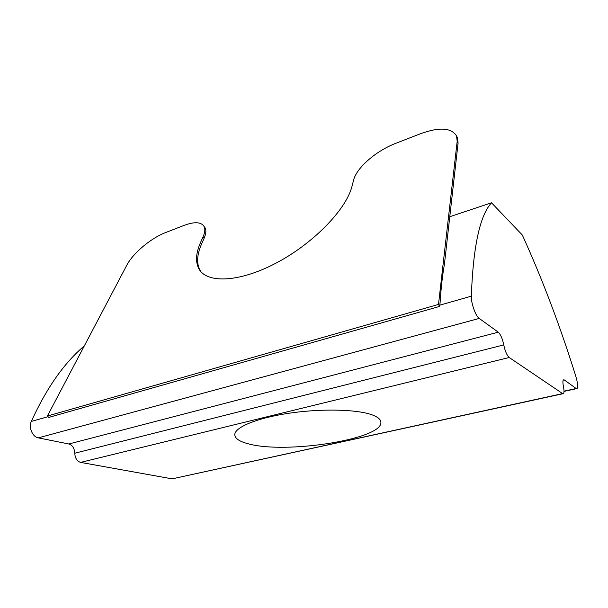 <?xml version="1.0" encoding="UTF-8"?>
<svg xmlns="http://www.w3.org/2000/svg" width="608" height="608" viewBox="0 0 608 608"><rect width="100%" height="100%" fill="white"/><g stroke="black" fill="none" stroke-linecap="round" stroke-linejoin="round"><path stroke-width="0.91" d="M248.079 443.741C285.228 454.419 383.868 439.128 380.851 421.96C380.54 419.353 377.804 417.05 372.651 415.059C358.021 409.351 321.769 408.348 289.112 413.22C256.386 418.053 234.08 427.568 234.794 434.994C235.205 438.642 239.636 441.56 248.079 443.741M491.515 202.791C479.894 215.376 473.168 246.506 471.329 296.18C471.002 303.088 475.661 316.175 479.226 318.425L498.264 332.188C500.612 334.415 502.451 338.656 503.766 344.918C505.104 351.219 506.92 355.414 509.208 357.504L562.636 393.604L563.51 393.604C564.178 392.662 564.163 390.351 563.456 386.673C562.757 383.04 562.734 380.775 563.388 379.886L564.254 379.909L576.133 388.497L577.083 388.535C577.828 387.471 577.767 384.78 576.901 380.456L575.715 375.926C560.059 325.903 542.268 278.943 522.34 235.053L491.515 202.791L449.783 216.714M456.775 136.42L457.452 137.75L458.082 143.093L444.41 264.328C442.449 275.447 441.005 288.207 440.093 302.609L439.668 306.402L48.784 417.4L47.394 416.024L126.73 265.331C132.939 253.202 151.042 238.047 165.741 232.507L184.049 225.408C194.469 221.532 201.142 221.89 204.068 226.465L205.101 227.863C206.355 230.364 206.059 233.768 204.197 238.07L201.613 243.922C197.038 254.304 196.422 262.93 199.774 269.808L200.815 271.533M204.022 226.374L205.101 227.863M439.668 306.402L438.497 304.441L457.178 141.322L456.555 135.987C451.432 127.672 439.432 126.912 420.554 133.714L395.975 143.245C376.208 150.731 356.569 167.724 353.582 180.196L352.032 186.154C346.362 209.464 312.991 243.884 275.69 263.302C238.382 282.857 206.074 283.533 198.649 268.348C195.32 261.493 195.951 252.882 200.549 242.508L203.14 236.656C205.01 232.355 205.314 228.965 204.068 226.465M438.497 304.441L47.394 416.024M84.33 345.861C64.076 363.06 46.406 388.254 31.327 421.435C28.432 427.378 32.528 437.008 38.289 437.866L68.856 443.984L498.264 332.188M509.208 357.504L80.621 462.399L172.11 478.853L562.636 393.604M80.621 462.399C77.034 461.259 75.08 458.204 74.769 453.226C74.465 448.278 72.496 445.193 68.856 443.984M562.886 393.741L172.11 478.853M564.254 379.909L563.213 380.144M576.133 388.497L564.004 391.164M471.329 296.18L439.804 305.155M48.047 416.678L31.327 421.435M479.226 318.425L38.289 437.866M74.769 453.226L503.766 344.918M458.082 143.093L457.178 141.322M204.197 238.07L203.14 236.656M200.549 242.508L201.613 243.922M576.445 388.672L564.004 391.4M198.649 268.348L199.774 269.808M456.555 135.987L457.452 137.75"/></g></svg>
